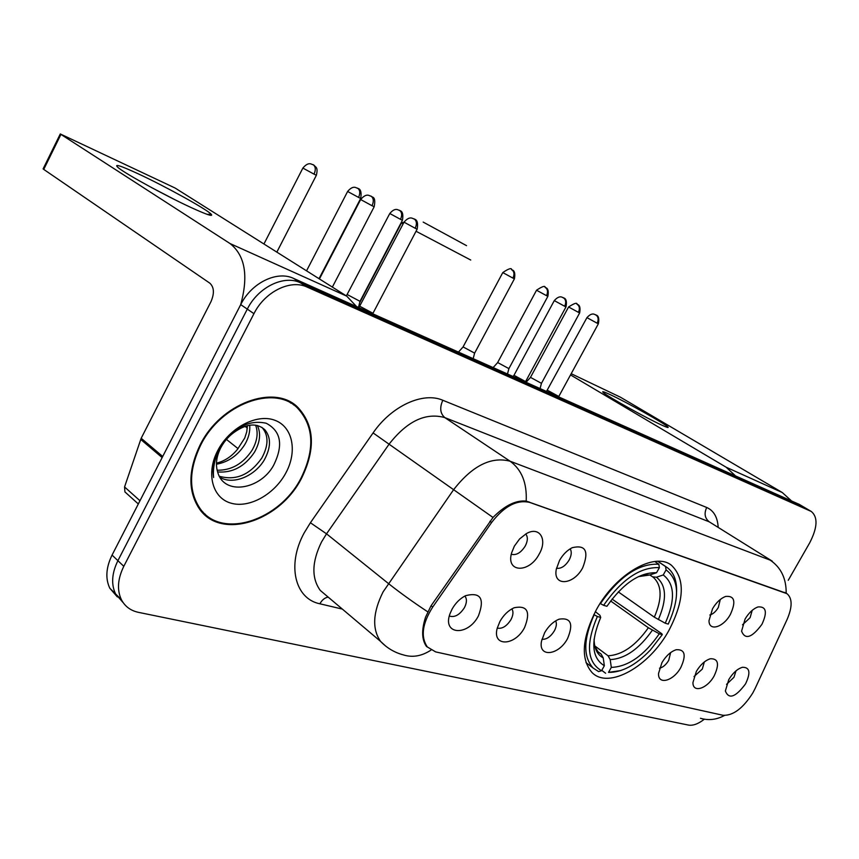 <?xml version="1.0" encoding="UTF-8"?>
<svg xmlns="http://www.w3.org/2000/svg" width="859" height="859" viewBox="0 0 859 859"><rect width="100%" height="100%" fill="white"/><g stroke="black" fill="none" stroke-linecap="round" stroke-linejoin="round"><path stroke-width="1.29" d="M668.925 630.399C684.516 600.323 685.332 578.59 671.384 565.211C654.665 551.618 615.592 574.016 596.361 609.74C581.876 638.258 580.459 659.218 592.109 672.629C608.763 689.648 649.447 666.326 668.925 630.399M712.53 608.752C716.331 602.395 720.722 598.283 725.694 596.425C734.617 595.598 736.184 601.579 730.397 614.389C723.439 627.349 708.933 631.784 708.997 620.692L712.53 608.752M709.824 615.001C712.991 614.121 715.815 611.619 718.296 607.517L720.304 599.475M559.531 560.422C562.903 554.538 567.123 550.297 572.212 547.698C585.677 544.499 589.167 551.177 582.703 567.745C573.726 585.215 552.659 586.74 556.31 569.216L559.531 560.422M556.503 568.261C561.067 568.905 565.286 566.145 569.163 559.993C571.557 555.354 571.879 551.639 570.151 548.847M514.348 546.152L519.609 538.947L526.159 533.75C539.431 525.719 547.849 539.334 539.216 554.012C529.369 573.404 505.683 572.889 511.61 552.895L514.348 546.152M511.288 554.259C516.259 555.548 520.919 552.799 525.268 546.002C527.856 540.869 528.017 536.875 525.74 533.997M745.086 619.028C748.908 612.682 753.246 608.644 758.078 606.926C766.26 606.368 767.538 612.177 761.922 624.343C751.958 637.765 745.172 640.041 741.575 631.193L745.086 619.028M742.509 624.804L750.122 617.653L752.205 610.33M696.37 671.373C700.461 664.63 705.099 660.431 710.307 658.767C718.339 658.434 719.627 664.147 714.151 675.904C707.258 688.714 692.676 693.428 692.955 682.529L696.37 671.373M694.018 676.559L702.308 669.075L704.326 661.967M661.967 662.6C666.047 655.825 670.772 651.541 676.162 649.737C684.913 649.168 686.481 655.063 680.854 667.411C673.596 681.037 657.811 685.461 658.552 673.413L661.967 662.6M659.497 668.195C662.933 667.422 666.004 664.812 668.699 660.388L670.632 652.593M544.638 632.707C548.525 626.05 553.346 621.54 559.091 619.178C570.859 617.363 573.683 623.817 567.563 638.548C558.79 655.535 537.97 657.897 541.535 641.093L544.638 632.707M541.943 639.279C546.453 639.644 550.587 636.841 554.356 630.86C556.482 626.823 556.911 623.484 555.655 620.874M499.992 621.325C503.718 614.872 508.431 610.352 514.165 607.742C527.383 605.123 530.841 611.737 524.559 627.585C515.035 646.236 491.81 647.063 497.275 628.079L499.992 621.325M497.264 628.112C502.161 629.067 506.724 626.254 510.955 619.65C513.263 615.184 513.564 611.587 511.878 608.881M452.07 609.117C455.517 603.039 459.994 598.573 465.503 595.716C480.568 591.83 484.884 598.54 478.452 615.839C467.93 636.669 441.762 634.984 450.116 613.455L452.07 609.117M449.332 616.032C454.647 617.718 459.683 614.915 464.44 607.635C466.931 602.696 467.071 598.83 464.869 596.039M728.765 679.619C732.845 672.951 737.398 668.839 742.423 667.293C749.821 667.132 750.863 672.661 745.537 683.893C735.551 697.272 728.829 699.634 725.361 691.001L728.765 679.619M726.553 684.365L733.983 677.257L736.023 670.825M755.104 688.531L752.763 693.03C743.014 708.321 733.124 715.74 723.085 715.3L435.642 651.895L427.374 646.999C420.481 636.884 422.263 623.57 432.721 607.045L491.606 522.497C504.244 506.123 516.946 499.444 529.735 502.429L786.973 593.687C792.438 598.315 792.481 606.926 787.08 619.522L755.104 688.531M301.949 477.411C315.768 448.602 314.383 425.226 297.783 407.306C274.569 383.619 220.462 403.193 200.04 445.112C188.142 470.174 187.906 491.369 199.309 508.721C221.064 540.945 280.71 520.951 301.949 477.411M293.724 404.986L291.287 402.56L297.783 407.306M426.644 646.666C421.737 640.009 421.372 630.184 425.549 617.191L430.971 605.906L493.012 517.462C504.781 505.532 515.84 500.067 526.191 501.087L786.49 593.301M799.482 504.501L293.595 278.413C277.103 270.381 251.462 282.772 240.713 304.612L112.067 555.075L117.908 560.669C111.81 573.157 111.026 584.238 115.557 593.902L123.17 602.653L115.557 593.902C111.026 584.238 111.81 573.157 117.908 560.669L247.295 309.122L117.908 560.669L123.793 566.328C117.662 578.869 116.856 589.972 121.377 599.657C124.942 606.433 130.632 610.663 138.46 612.349L688.478 725.082C693.03 725.855 698.313 723.89 704.348 719.208M293.595 278.413L300.317 282.718C283.814 274.697 258.108 287.185 247.295 309.122C258.108 287.185 283.814 274.697 300.317 282.718L804.593 507.562L300.317 282.718L307.103 287.067C290.589 279.057 264.819 291.641 253.942 313.675L123.793 566.328M805.538 508.077L811.272 511.459L307.103 287.067M788.24 580.297L809.629 542.963C817.532 527.63 818.09 517.129 811.272 511.459M202.359 512.426L205.312 514.273M112.067 555.075C106.011 567.509 105.249 578.558 109.791 588.211L117.382 596.941M609.944 394.506C626.619 402.184 666.412 424.507 668.055 427.148C668.742 428.029 666.595 427.331 661.602 425.033C646.301 418.086 607.463 396.439 603.34 392.584C601.483 390.952 603.684 391.597 609.944 394.506M791.354 500.786L782.259 492.518L620.456 397.212L571.192 373.697M735.411 475.789L726.134 467.21L570.526 374.911M200.126 509.806L202.885 511.9M200.598 445.295C188.819 470.109 188.583 491.112 199.9 508.281C221.439 540.128 280.431 520.339 301.455 477.26C315.124 448.763 313.76 425.645 297.364 407.907C274.397 384.424 220.817 403.794 200.598 445.295M249.711 425.216C250.227 431.68 248.573 438.144 244.74 444.629C237.696 455.538 228.269 462.067 216.457 464.225M247.413 425.656L246.758 431.776L244.751 438.004L237.556 449.225C231.619 456.516 224.586 461.154 216.468 463.151M257.324 425.484C261.082 433.237 260.116 442.16 254.447 452.242C244.783 466.534 232.51 473.094 217.628 471.945M255.617 425.162C258.452 432.775 257.238 441.172 252.009 450.331C242.979 463.817 231.361 470.442 217.144 470.227M236.085 431.014C229.568 435.223 224.435 440.839 220.72 447.861C216.328 456.698 215.341 464.869 217.767 472.364C224.242 495.847 260.137 489.523 273.387 465.739C283.588 445.402 281.204 431.239 266.226 423.251C248.949 419.45 233.487 427.578 219.829 447.625L218.637 449.805C213.762 459.479 212.076 468.735 213.612 477.55C212.742 467.79 214.771 458.201 219.7 448.806C224.07 440.892 229.536 434.955 236.085 431.014C247.617 423.487 257.195 423.047 264.808 429.715C271.208 437.424 271.025 447.507 264.282 459.973C254.973 475.779 233.605 485.367 220.001 477.389M261.823 427.32L262.306 427.793C268.706 435.502 268.534 445.585 261.812 458.03C250.033 474.812 235.892 480.9 219.367 476.273M286.133 472.407C297.633 450.803 292.565 426.343 274.408 420.105C256.422 413.523 229.364 427.814 217.681 450.707C205.72 473.513 212.463 498.156 231.071 503.191C249.518 508.56 274.901 494.086 286.133 472.407M290.879 403.161L288.237 400.97M423.186 222.094L466.555 245.653L423.186 222.094M470.732 260.03L416.046 231.254M403.096 223.974L401.132 222.771M401.228 222.588L401.872 222.878M652.411 576.711L649.844 574.961L652.411 576.711M618.287 591.883L654.322 617.17L665.253 623.215C675.507 600.011 674.83 583.927 663.245 574.961L666.079 569.904L665.532 566.521L657.747 561.314M612.059 599.088L661.87 633.781L662.289 634.64L650.327 650.08C635.864 665.134 621.937 672.565 608.526 672.372L620.746 670.578M594.138 614.819C583.347 639.171 583.025 656.931 593.193 668.077L598.626 671.609L601.547 670.729C587.03 662.225 585.634 644.153 597.359 616.494L593.816 614.582M600.13 603.458L603.598 605.327C621.809 579.331 640.406 566.768 659.39 567.649L658.842 564.245C638.946 563.182 619.457 576.314 600.377 603.641M658.842 564.245L654.751 561.496M676.613 591.507C676.838 580.469 673.735 572.513 667.314 567.638L665.532 566.521M665.253 623.215L668.248 624.085C679.974 597.961 679.254 579.9 666.079 569.904M597.359 616.494L600.699 617.438C590.466 641.845 591.679 657.951 604.349 665.736L601.547 670.729M659.39 567.649L656.534 572.728C639.633 572.223 623.097 583.411 606.926 606.293L603.598 605.327M604.349 665.736L603.233 657.887L601.107 654.043L597.66 651.487M595.341 611.629L599.958 615.345L600.699 617.438M646.473 574.929L649.694 575.004L656.534 572.728M663.245 574.961L656.426 577.216L652.604 576.829L653.334 577.334C661.999 585.355 662.332 598.626 654.322 617.17M605.606 673.241L601.762 670.342M608.526 672.372L611.318 667.4C628.208 666.691 644.196 655.481 659.283 633.792L662.289 634.64M594.75 645.893L608.065 655.782L610.191 659.605L611.318 667.4M659.283 633.792L648.362 627.746L610.631 600.967M530.486 377.38L541.46 383.329L579.632 312.955M497.651 362.541L508.904 368.618L547.859 296.344M536.553 290.202L497.576 362.681L493.152 367.566M463.076 346.918L474.63 353.124L514.391 278.853M347.423 294.648L360.007 301.326L402.42 220.312M389.803 213.462L346.36 295.904M547.473 390.308L558.801 396.461L598.347 323.822M586.955 317.615L546.507 391.403M513.972 375.308L525.59 381.589L565.974 306.921M359.964 306.352L372.978 313.267L417.109 229.224M413.834 218.755L414.231 218.959C416.744 220.946 417.066 224.049 415.198 228.258L404.031 222.18L358.912 307.586M138.503 173.947C165.69 186.564 206.514 209.156 211.131 214.149C213.687 216.994 207.159 214.857 191.546 207.738C167.011 196.507 127.164 174.796 118.703 168.063C112.959 163.242 119.562 165.196 138.503 173.947M174.066 199.277L151.828 187.713M356.517 306.523L346.789 296.183L175.107 188.035L60.291 133.95L60.935 134.401L43.734 169.395L209.832 283.169C214.17 287.217 214.535 293.413 210.927 301.767L141.177 438.273L162.716 456.473M240.66 304.72C248.638 275.846 245.094 255.456 230.04 243.548L60.935 134.401M43.734 169.395L43.229 168.654M126.574 493.399L124.931 491.928L124.555 486.946L141.177 438.273M785.362 592.903L784.525 592.356M529.735 502.429L528.822 501.806M491.606 522.497L489.909 521.284M432.721 607.045L431.089 605.745M342.344 609.085L319.881 603.791C322.061 599.904 324.82 597.681 328.181 597.112M319.881 603.791C295.002 598.863 286.573 565.093 304.15 532.956L310.4 522.744L373.085 432.925C391.532 405.877 423.122 391.586 442.814 400.262L706.699 507.476C713.711 510.568 717.533 517.139 718.178 527.179M427.675 611.78C412.846 601.955 399.725 592.506 388.3 583.422L326.527 533.826L321.524 541.986C311.796 561.936 311.377 578.086 320.289 590.444L327.032 596.135M385.766 646.161L380.634 641.458C371.968 629.11 372.785 612.596 383.071 591.915L453.531 489.823C472.235 465.782 491.09 456.247 510.106 461.219L770.212 560.154C780.971 567.466 786.296 578.451 786.178 593.107M431.014 650.091C421.769 656.136 412.599 657.747 403.505 654.934C394.668 652.625 387.044 648.126 380.634 641.458L326.452 595.652M526.191 501.087C527.061 482.941 521.692 469.658 510.106 461.219L444.822 417.614C425.71 412.266 407.155 421.093 389.138 444.092L326.527 533.826L310.4 522.744M493.012 517.462L373.085 432.925M706.699 507.476C703.951 513.478 704.799 518.256 709.233 521.821L772.252 561.152L709.233 521.821L444.822 417.614C440.152 413.523 439.486 407.735 442.814 400.262M700.45 718.274C708.546 720.68 716.546 719.756 724.427 715.483M810.692 511.159L798.526 503.986M253.942 313.675L240.713 304.612M726.134 467.21L782.259 492.518M594.084 639.15C594.203 648.459 597.252 654.708 603.233 657.887M649.694 575.004L638.28 576.668M658.348 619.586C667.11 599.324 666.466 585.204 656.426 577.216M594.9 646.505L598.186 652.024L601.107 654.043M610.191 659.605C625.019 658.853 639.085 649.05 652.378 630.184M608.065 655.782C622.238 655.03 635.671 645.689 648.362 627.746M578.408 312.332L579.642 312.934C581.522 302.593 575.551 304.881 577.259 304.344C579.61 306.137 579.997 308.811 578.408 312.332L568.583 306.985L530.411 377.509M576.915 304.161L577.108 304.258C577.13 302.347 574.295 303.259 568.583 306.985M546.528 295.668L547.87 296.323C549.803 285.757 543.661 288.033 545.411 287.497C547.784 289.322 548.149 292.049 546.528 295.668L536.531 290.224C542.254 286.391 545.154 285.446 545.24 287.411L545.068 287.325M512.941 278.112L514.412 278.821C516.356 267.911 510.096 270.36 511.867 269.769C514.251 271.605 514.605 274.386 512.941 278.112L502.783 272.582L462.99 347.068M511.524 269.586L511.696 269.672C511.577 267.654 508.603 268.631 502.783 272.582M400.519 219.346L402.442 220.269C404.503 208.447 397.706 211.056 399.607 210.401C402.001 212.302 402.302 215.287 400.519 219.346L389.782 213.504C395.838 206.407 398.726 210.842 399.392 210.283L399.252 210.219M358.568 197.409L360.683 198.44C362.766 186.242 355.787 188.937 357.731 188.261C360.125 190.183 360.404 193.232 358.568 197.409L347.627 191.471L306.545 270.832M357.387 188.078L357.494 188.132C356.721 188.658 353.736 184.202 347.627 191.471M314.04 174.141L316.37 175.268C318.324 166.829 315.554 167.398 314.083 165.261L313.288 164.756C315.672 166.7 315.919 169.824 314.04 174.141L302.873 168.074L263.938 243.988M312.934 164.584L313.03 164.627C312.15 165.121 309.111 160.612 302.873 168.074L302.905 168.02M597.145 323.199L598.369 323.789C600.377 313.17 594.16 315.478 595.921 314.92C598.379 316.799 598.787 319.559 597.145 323.199L586.944 317.647C592.893 310.99 595.641 315.661 595.749 314.823L595.534 314.727M564.664 306.255L565.995 306.888C568.046 295.979 561.679 298.374 563.472 297.783C565.952 299.684 566.349 302.508 564.664 306.255L554.291 300.607L513.886 375.469M563.085 297.59L563.311 297.697C563.289 298.61 560.465 293.703 554.291 300.607L554.302 300.575M415.198 228.258L417.13 229.181C419.342 216.973 412.245 219.614 414.231 218.959L413.984 218.83C413.265 219.389 410.258 214.836 404.031 222.18L401.486 222.996M372.044 205.73L374.17 206.751C375.329 200.802 374.717 197.549 372.334 197.012L371.142 196.196C373.654 198.214 373.955 201.393 372.044 205.73L360.651 199.535L319.43 278.95M370.755 196.002L370.884 196.067C369.961 196.571 366.986 192.019 360.651 199.535L360.673 199.492M230.04 243.548L346.789 296.183M162.147 457.579L140.693 439.411M124.555 486.946L139.974 500.743M670.374 564.535L671.384 565.211M786.973 593.687L785.502 592.753M427.374 646.999L426.075 645.925M121.377 599.657L109.791 588.211M799.117 504.287L805.173 507.862M666.659 427.181L668.055 427.148M197.785 506.456L199.9 508.281M262.306 427.793L264.808 429.715M359.62 302.819L401.432 222.964M586.01 662.643L593.193 668.077M657.833 561.303L666.294 566.961M644.067 575.176L647.031 575.122M541.417 383.458L540.086 388.536M530.4 377.498L526.084 382.276M508.85 368.758L507.497 373.976M474.565 353.285L473.191 358.643M462.98 347.057L458.481 352.072M359.932 301.541L358.493 307.404M360.662 198.483L319.022 278.692M238.072 448.645L226.422 439.411M247.328 428.072L245.062 426.322M316.348 175.311L276.845 252.117M513.875 375.458L512.995 376.425M374.148 206.804L332.358 287.089M207.169 214.363L211.131 214.149M43.1 168.912L60.291 133.95M124.931 491.928L138.32 503.965"/></g></svg>
